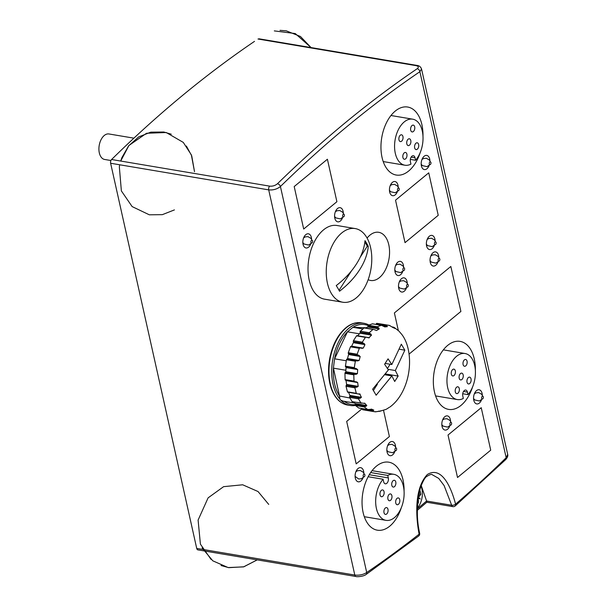 <?xml version="1.0" encoding="UTF-8"?>
<svg xmlns="http://www.w3.org/2000/svg" width="607" height="607" viewBox="0 0 607 607"><rect width="100%" height="100%" fill="white"/><g stroke="black" fill="none" stroke-linecap="round" stroke-linejoin="round"><path stroke-width="0.91" d="M419.885 71.702L421.531 68.955C420.659 66.77 419.134 65.586 416.956 65.412A2.876 1.707 99.6 0 0 416.948 65.412A2.876 1.707 99.6 0 0 416.061 65.639C418.618 66.239 418.997 67.263 417.191 68.72A2.876 2.011 55.8 0 1 419.885 71.702L506.17 457.724A2.876 1.791 45.7 0 1 505.904 459.393L505.904 459.393C507.566 457.299 508.165 455.637 507.687 454.408L506.17 457.724A1454.668 865.271 -80.4 0 1 455.584 504.174A2.876 1.366 165.9 0 1 451.661 505.244A2.876 1.707 99.6 0 0 452.822 506.625A2.876 1.707 99.6 0 0 452.83 506.625A2.876 2.876 0 0 0 455.182 505.965A2.876 1.874 -130.8 0 0 455.584 504.174C451.183 487.155 441.585 465.706 427.366 474.507C414.24 488.218 415.719 516.345 419.118 534.19A1454.668 865.271 -80.4 0 1 366.711 572.515L280.426 186.501A2.876 1.791 -134.3 0 0 277.452 183.739C275.229 185.605 272.634 186.41 269.66 186.137A2.876 1.707 99.6 0 0 268.704 189.877C273.165 190.295 277.073 189.172 280.426 186.501A1454.668 865.271 -80.4 0 1 419.885 71.702M254.5 41.367A1457.544 866.978 99.6 0 0 111.589 159.512A2.876 1.707 99.6 0 0 110.626 163.253L268.704 189.877L354.799 575.041C359.268 575.519 363.244 574.677 366.711 572.515A2.876 2.011 -124.2 0 1 366.051 574.51A2.876 2.011 -124.2 0 0 366.051 574.51L418.61 536.064A2.876 2.876 0 0 0 419.657 533.25A2.876 1.237 168.8 0 1 419.118 534.19A2.876 1.935 51.9 0 1 418.61 536.064M367.076 238.065A24.424 14.53 -80.4 0 1 378.73 232.306A24.424 14.53 -80.4 0 1 389.004 258.802A24.424 14.53 -80.4 0 1 370.619 280.472A24.424 14.53 -80.4 0 1 368.168 279.675M420.203 152.585A34.478 20.509 -80.4 0 1 396.242 175.044A34.478 20.509 -80.4 0 1 382.046 157.441A34.478 20.509 -80.4 0 1 386.75 122.174A34.478 20.509 -80.4 0 1 407.699 107.037A34.478 20.509 -80.4 0 1 422.98 136.112M401.303 507.725A34.478 20.509 -80.4 0 1 377.334 530.184A34.478 20.509 -80.4 0 1 363.138 512.581A34.478 20.509 -80.4 0 1 367.842 477.314A34.478 20.509 -80.4 0 1 388.791 462.185A34.478 20.509 -80.4 0 1 404.072 491.253M472.587 386.925A34.478 20.509 -80.4 0 1 448.626 409.391A34.478 20.509 -80.4 0 1 434.43 391.788A34.478 20.509 -80.4 0 1 439.134 356.514A34.478 20.509 -80.4 0 1 460.076 341.384A34.478 20.509 -80.4 0 1 475.364 370.46M448.027 435.022L481.23 407.692L490.722 450.166L457.519 477.497L448.027 435.022L481.23 407.692L490.722 450.166L457.519 477.497L448.027 435.022M346.688 421.41L362.227 408.617L346.688 421.41L356.188 463.877L346.688 421.41M383.556 410.453L389.391 436.547L356.188 463.877L389.391 436.547L383.556 410.453M394.391 312.931L450.842 266.465L460.895 311.437L409.065 354.093L460.895 311.437L450.842 266.465L394.391 312.931L398.321 330.504L394.391 312.931M294.198 186.561L327.401 159.231L336.9 201.706L303.69 229.036L294.198 186.561L327.401 159.231L336.9 201.706L303.69 229.036L294.198 186.561M395.529 200.181L428.739 172.843L438.231 215.318L405.021 242.648L395.529 200.181L428.739 172.843L438.231 215.318L405.021 242.648L395.529 200.181M387.069 452.018A7.185 4.272 -80.4 0 1 388.048 444.673A7.185 4.272 -80.4 0 1 392.418 441.524A7.185 4.272 -80.4 0 1 395.589 446.942A7.185 4.272 99.6 0 0 392.418 441.524A7.185 4.272 99.6 0 0 388.048 444.673A7.185 4.272 99.6 0 0 387.069 452.018A7.185 4.272 99.6 0 0 390.028 455.69A7.185 4.272 -80.4 0 1 387.069 452.018M394.808 451.608A7.185 4.272 -80.4 0 1 390.028 455.69A7.185 4.272 99.6 0 0 394.808 451.608M473.786 400.256A7.185 4.272 -80.4 0 1 474.765 392.904A7.185 4.272 -80.4 0 1 479.128 389.755A7.185 4.272 -80.4 0 1 482.307 395.172A7.185 4.272 99.6 0 0 479.128 389.755A7.185 4.272 99.6 0 0 474.765 392.904A7.185 4.272 99.6 0 0 473.786 400.256A7.185 4.272 99.6 0 0 476.745 403.921A7.185 4.272 -80.4 0 1 473.786 400.256M481.526 399.838A7.185 4.272 -80.4 0 1 476.745 403.921A7.185 4.272 99.6 0 0 481.526 399.838M303.052 244.302A7.185 4.272 -80.4 0 1 304.031 236.958A7.185 4.272 -80.4 0 1 308.402 233.809A7.185 4.272 -80.4 0 1 311.581 239.226A7.185 4.272 99.6 0 0 308.402 233.809A7.185 4.272 99.6 0 0 304.031 236.958A7.185 4.272 99.6 0 0 303.052 244.302A7.185 4.272 99.6 0 0 306.011 247.975A7.185 4.272 -80.4 0 1 303.052 244.302M310.792 243.893A7.185 4.272 -80.4 0 1 306.011 247.975A7.185 4.272 99.6 0 0 310.792 243.893M389.664 192.04A7.185 4.272 -80.4 0 1 390.642 184.687A7.185 4.272 -80.4 0 1 395.005 181.539A7.185 4.272 -80.4 0 1 398.184 186.964A7.185 4.272 99.6 0 0 395.005 181.539A7.185 4.272 99.6 0 0 390.642 184.687A7.185 4.272 99.6 0 0 389.664 192.04A7.185 4.272 99.6 0 0 392.615 195.704A7.185 4.272 -80.4 0 1 389.664 192.04M397.395 191.622A7.185 4.272 -80.4 0 1 392.615 195.704A7.185 4.272 99.6 0 0 397.395 191.622M430.272 262.391A7.185 4.272 -80.4 0 1 431.251 255.046A7.185 4.272 -80.4 0 1 435.614 251.89A7.185 4.272 -80.4 0 1 438.793 257.315A7.185 4.272 99.6 0 0 435.614 251.89A7.185 4.272 99.6 0 0 431.251 255.046A7.185 4.272 99.6 0 0 430.272 262.391A7.185 4.272 99.6 0 0 433.231 266.056A7.185 4.272 -80.4 0 1 430.272 262.391M438.011 261.974A7.185 4.272 -80.4 0 1 433.231 266.056A7.185 4.272 99.6 0 0 438.011 261.974M398.731 288.355A7.185 4.272 -80.4 0 1 399.709 281.011A7.185 4.272 -80.4 0 1 404.072 277.854A7.185 4.272 -80.4 0 1 407.251 283.279A7.185 4.272 99.6 0 0 404.072 277.854A7.185 4.272 99.6 0 0 399.709 281.011A7.185 4.272 99.6 0 0 398.731 288.355A7.185 4.272 99.6 0 0 401.682 292.028A7.185 4.272 -80.4 0 1 398.731 288.355M406.462 287.946A7.185 4.272 -80.4 0 1 401.682 292.028A7.185 4.272 99.6 0 0 406.462 287.946M395.043 271.868A7.185 4.272 -80.4 0 1 396.022 264.523A7.185 4.272 -80.4 0 1 400.385 261.367A7.185 4.272 -80.4 0 1 403.564 266.792A7.185 4.272 99.6 0 0 400.385 261.367A7.185 4.272 99.6 0 0 396.022 264.523A7.185 4.272 99.6 0 0 395.043 271.868A7.185 4.272 99.6 0 0 398.002 275.532A7.185 4.272 -80.4 0 1 395.043 271.868M402.775 271.45A7.185 4.272 -80.4 0 1 398.002 275.532A7.185 4.272 99.6 0 0 402.775 271.45M426.584 245.903A7.185 4.272 -80.4 0 1 427.571 238.551A7.185 4.272 -80.4 0 1 431.934 235.402A7.185 4.272 -80.4 0 1 435.113 240.827A7.185 4.272 99.6 0 0 431.934 235.402A7.185 4.272 99.6 0 0 427.571 238.551A7.185 4.272 99.6 0 0 426.584 245.903A7.185 4.272 99.6 0 0 429.544 249.568A7.185 4.272 -80.4 0 1 426.584 245.903M434.324 245.486A7.185 4.272 -80.4 0 1 429.544 249.568A7.185 4.272 99.6 0 0 434.324 245.486M421.402 165.908A7.185 4.272 -80.4 0 1 422.389 158.564A7.185 4.272 -80.4 0 1 426.751 155.407A7.185 4.272 -80.4 0 1 429.931 160.832A7.185 4.272 99.6 0 0 426.751 155.407A7.185 4.272 99.6 0 0 422.389 158.564A7.185 4.272 99.6 0 0 421.402 165.908A7.185 4.272 99.6 0 0 424.361 169.573A7.185 4.272 -80.4 0 1 421.402 165.908M429.141 165.491A7.185 4.272 -80.4 0 1 424.361 169.573A7.185 4.272 99.6 0 0 429.141 165.491M334.798 218.179A7.185 4.272 -80.4 0 1 335.777 210.826A7.185 4.272 -80.4 0 1 340.14 207.677A7.185 4.272 -80.4 0 1 343.319 213.095A7.185 4.272 99.6 0 0 340.14 207.677A7.185 4.272 99.6 0 0 335.777 210.826A7.185 4.272 99.6 0 0 334.798 218.179A7.185 4.272 99.6 0 0 337.758 221.843A7.185 4.272 -80.4 0 1 334.798 218.179M342.538 217.761A7.185 4.272 -80.4 0 1 337.758 221.843A7.185 4.272 99.6 0 0 342.538 217.761M442.04 426.38A7.185 4.272 -80.4 0 1 443.019 419.035A7.185 4.272 -80.4 0 1 447.389 415.886A7.185 4.272 -80.4 0 1 450.569 421.304A7.185 4.272 99.6 0 0 447.389 415.886A7.185 4.272 99.6 0 0 443.019 419.035A7.185 4.272 99.6 0 0 442.04 426.38A7.185 4.272 99.6 0 0 444.999 430.052A7.185 4.272 -80.4 0 1 442.04 426.38M449.779 425.97A7.185 4.272 -80.4 0 1 444.999 430.052A7.185 4.272 99.6 0 0 449.779 425.97M355.323 478.149A7.185 4.272 -80.4 0 1 356.309 470.804A7.185 4.272 -80.4 0 1 360.672 467.648A7.185 4.272 -80.4 0 1 363.851 473.073A7.185 4.272 99.6 0 0 360.672 467.648A7.185 4.272 99.6 0 0 355.141 476.935A7.185 4.272 99.6 0 0 358.282 481.821A7.185 4.272 -80.4 0 1 355.323 478.149M363.062 477.739A7.185 4.272 -80.4 0 1 358.282 481.821A7.185 4.272 99.6 0 0 363.062 477.739M110.626 163.253L196.721 548.417A2.876 1.707 99.6 0 0 197.905 549.881L355.983 576.506A2.876 1.707 99.6 0 0 355.983 576.506A2.876 1.707 99.6 0 0 356.043 576.513M452.822 506.625L426.82 502.247L417.404 510.244M426.562 501.655C426.903 502.642 426.918 502.429 426.607 501.025L421.182 485.425M133.889 138.161L108.941 133.965A12.929 7.694 99.6 0 0 99.207 145.437A12.929 7.694 99.6 0 0 104.647 159.466L110.922 160.521M394.945 450.053A1.434 0.857 -80.4 0 1 395.954 447.951A1.434 0.857 -80.4 0 1 396.432 450.113A1.434 0.857 -80.4 0 1 394.945 450.053M383.1 479.249L383.662 481.761A4.021 2.39 99.6 0 0 385.316 483.809A4.021 2.39 99.6 0 0 387.767 482.049A4.021 2.39 99.6 0 0 388.313 477.929L387.752 475.425A23.347 13.885 -80.4 0 1 393.776 474.31A23.347 13.885 -80.4 0 1 403.594 499.644A23.347 13.885 -80.4 0 1 386.022 520.358A23.347 13.885 -80.4 0 1 375.748 503.886A23.347 13.885 -80.4 0 1 383.1 479.249L368.146 476.73M370.665 472.542L387.752 475.425M397.069 498.332A3.445 2.049 99.6 0 0 395.643 502.012A3.445 2.049 99.6 0 0 397.168 504.728A3.445 2.049 99.6 0 0 399.763 501.67A3.445 2.049 99.6 0 0 398.313 497.93A3.445 2.049 99.6 0 0 397.069 498.332M385.331 507.998A3.445 2.049 99.6 0 0 383.897 511.678A3.445 2.049 99.6 0 0 385.43 514.402A3.445 2.049 99.6 0 0 388.025 511.337A3.445 2.049 99.6 0 0 386.576 507.596A3.445 2.049 99.6 0 0 385.331 507.998M381.386 490.335A3.445 2.049 99.6 0 0 379.952 494.015A3.445 2.049 99.6 0 0 381.477 496.731A3.445 2.049 99.6 0 0 384.072 493.673A3.445 2.049 99.6 0 0 382.622 489.932A3.445 2.049 99.6 0 0 381.386 490.335M389.224 494.333A3.445 2.049 99.6 0 0 387.797 498.013A3.445 2.049 99.6 0 0 389.322 500.737A3.445 2.049 99.6 0 0 391.917 497.672A3.445 2.049 99.6 0 0 390.468 493.931A3.445 2.049 99.6 0 0 389.224 494.333M393.124 480.676A3.445 2.049 99.6 0 0 391.697 484.348A3.445 2.049 99.6 0 0 393.222 487.072A3.445 2.049 99.6 0 0 395.817 484.014A3.445 2.049 99.6 0 0 394.368 480.274A3.445 2.049 99.6 0 0 393.124 480.676M467.982 394.626L467.42 392.114A4.021 2.39 99.6 0 0 465.759 390.058A4.021 2.39 99.6 0 0 463.316 391.826A4.021 2.39 99.6 0 0 462.769 395.939L463.331 398.45A23.347 13.885 -80.4 0 1 457.306 399.565A23.347 13.885 -80.4 0 1 447.488 374.231A23.347 13.885 -80.4 0 1 465.061 353.517A23.347 13.885 -80.4 0 1 475.334 369.989A23.347 13.885 -80.4 0 1 467.982 394.626L462.716 393.738M454.006 375.543A3.445 2.049 99.6 0 0 455.44 371.863A3.445 2.049 99.6 0 0 453.915 369.139A3.445 2.049 99.6 0 0 451.312 372.205A3.445 2.049 99.6 0 0 452.769 375.945A3.445 2.049 99.6 0 0 454.006 375.543M465.751 365.869A3.445 2.049 99.6 0 0 467.178 362.189A3.445 2.049 99.6 0 0 465.652 359.473A3.445 2.049 99.6 0 0 463.058 362.531A3.445 2.049 99.6 0 0 464.507 366.271A3.445 2.049 99.6 0 0 465.751 365.869M469.697 383.541A3.445 2.049 99.6 0 0 471.131 379.861A3.445 2.049 99.6 0 0 469.598 377.144A3.445 2.049 99.6 0 0 467.003 380.202A3.445 2.049 99.6 0 0 468.452 383.943A3.445 2.049 99.6 0 0 469.697 383.541M461.851 379.534A3.445 2.049 99.6 0 0 463.285 375.862A3.445 2.049 99.6 0 0 461.76 373.138A3.445 2.049 99.6 0 0 459.165 376.196A3.445 2.049 99.6 0 0 460.614 379.936A3.445 2.049 99.6 0 0 461.851 379.534M457.959 393.199A3.445 2.049 99.6 0 0 459.385 389.519A3.445 2.049 99.6 0 0 457.86 386.803A3.445 2.049 99.6 0 0 455.265 389.861A3.445 2.049 99.6 0 0 456.714 393.602A3.445 2.049 99.6 0 0 457.959 393.199M415.598 160.278L415.036 157.767A4.021 2.39 99.6 0 0 413.382 155.718A4.021 2.39 99.6 0 0 410.939 157.479A4.021 2.39 99.6 0 0 410.385 161.599L410.947 164.102A23.347 13.885 -80.4 0 1 404.922 165.218A23.347 13.885 -80.4 0 1 395.104 139.883A23.347 13.885 -80.4 0 1 412.677 119.169A23.347 13.885 -80.4 0 1 422.95 135.642A23.347 13.885 -80.4 0 1 415.598 160.278L410.332 159.391M401.629 141.196A3.445 2.049 99.6 0 0 403.056 137.516A3.445 2.049 99.6 0 0 401.531 134.8A3.445 2.049 99.6 0 0 398.936 137.857A3.445 2.049 99.6 0 0 400.385 141.598A3.445 2.049 99.6 0 0 401.629 141.196M413.367 131.529A3.445 2.049 99.6 0 0 414.801 127.849A3.445 2.049 99.6 0 0 413.268 125.125A3.445 2.049 99.6 0 0 410.673 128.191A3.445 2.049 99.6 0 0 412.123 131.931A3.445 2.049 99.6 0 0 413.367 131.529M417.312 149.193A3.445 2.049 99.6 0 0 418.747 145.513A3.445 2.049 99.6 0 0 417.221 142.797A3.445 2.049 99.6 0 0 414.627 145.855A3.445 2.049 99.6 0 0 416.076 149.595A3.445 2.049 99.6 0 0 417.312 149.193M409.475 145.194A3.445 2.049 99.6 0 0 410.901 141.514A3.445 2.049 99.6 0 0 409.376 138.791A3.445 2.049 99.6 0 0 406.781 141.856A3.445 2.049 99.6 0 0 408.23 145.597A3.445 2.049 99.6 0 0 409.475 145.194M405.575 158.852A3.445 2.049 99.6 0 0 407.001 155.18A3.445 2.049 99.6 0 0 405.476 152.456A3.445 2.049 99.6 0 0 402.881 155.513A3.445 2.049 99.6 0 0 404.33 159.254A3.445 2.049 99.6 0 0 405.575 158.852M417.434 508.059A15.266 9.082 99.6 0 0 421.888 488.885A15.266 9.082 99.6 0 0 420.962 486.017M419.376 491.458A28.65 13.013 -12.6 0 0 419.991 490.57A27.414 18.18 50.5 0 1 420.476 492.452A27.414 18.18 50.5 0 1 420.833 494.318A28.65 13.013 167.4 0 1 418.405 497.247A28.726 6.207 19 0 1 420.203 498.954A28.726 2.253 -167.1 0 0 418.177 498.112M418.17 498.172A28.65 19.007 50.5 0 1 418.352 503.013A27.414 12.451 167.4 0 1 417.631 503.666M420.833 494.318L418.845 493.984M418.352 503.013L417.684 502.899M368.274 246.321A66.307 43.34 149.8 0 1 339.518 291.231A59.205 27.702 -147.4 0 0 336.24 285.586A66.307 43.34 -30.2 0 0 364.997 240.675A59.205 27.702 32.6 0 1 368.274 246.321L367.311 246.154L364.86 241.95M339.047 290.305L351.506 270.836M360.239 257.201L367.311 246.154M366.818 237.603A37.353 22.216 99.6 0 0 355.216 228.573A37.353 22.216 99.6 0 0 327.105 261.716A37.353 22.216 99.6 0 0 342.811 302.24A37.353 22.216 99.6 0 0 367.979 280.184A37.353 22.216 99.6 0 0 366.818 237.603M355.216 228.573L336.999 225.5A37.353 22.216 99.6 0 0 308.88 258.65A37.353 22.216 99.6 0 0 324.586 299.175L342.811 302.24M363.161 475.941A1.434 0.857 -80.4 0 1 364.359 474.113A1.434 0.857 -80.4 0 1 364.572 476.457A1.434 0.857 -80.4 0 1 363.161 475.941M481.662 398.291A1.434 0.857 -80.4 0 1 482.664 396.181A1.434 0.857 -80.4 0 1 483.149 398.344A1.434 0.857 -80.4 0 1 481.662 398.291M449.916 424.414A1.434 0.857 -80.4 0 1 450.925 422.313A1.434 0.857 -80.4 0 1 451.403 424.475A1.434 0.857 -80.4 0 1 449.916 424.414M438.148 260.426A1.434 0.857 -80.4 0 1 439.149 258.316A1.434 0.857 -80.4 0 1 439.635 260.479A1.434 0.857 -80.4 0 1 438.148 260.426M406.607 286.39A1.434 0.857 -80.4 0 1 407.608 284.288A1.434 0.857 -80.4 0 1 408.094 286.451A1.434 0.857 -80.4 0 1 406.607 286.39M434.46 243.938A1.434 0.857 -80.4 0 1 435.469 241.829A1.434 0.857 -80.4 0 1 435.947 243.991A1.434 0.857 -80.4 0 1 434.46 243.938M402.919 269.903A1.434 0.857 -80.4 0 1 403.921 267.793A1.434 0.857 -80.4 0 1 404.406 269.956A1.434 0.857 -80.4 0 1 402.919 269.903M429.278 163.943A1.434 0.857 -80.4 0 1 430.287 161.834A1.434 0.857 -80.4 0 1 430.765 163.996A1.434 0.857 -80.4 0 1 429.278 163.943M397.539 190.074A1.434 0.857 -80.4 0 1 398.541 187.965A1.434 0.857 -80.4 0 1 399.027 190.128A1.434 0.857 -80.4 0 1 397.539 190.074M342.674 216.213A1.434 0.857 -80.4 0 1 343.676 214.104A1.434 0.857 -80.4 0 1 344.161 216.267A1.434 0.857 -80.4 0 1 342.674 216.213M310.928 242.337A1.434 0.857 -80.4 0 1 311.937 240.235A1.434 0.857 -80.4 0 1 312.415 242.398A1.434 0.857 -80.4 0 1 310.928 242.337M387.972 369.299L395.324 370.536L398.146 376.082L394.702 381.484L391.879 375.938L384.99 374.777M391.879 375.938L376.135 395.218L372.63 389.216L388.374 369.936L384.618 364.238L388.055 358.836L391.819 364.534L385.157 363.411M398.146 376.082L385.574 373.965M391.819 364.534L401.326 344.199L404.831 350.201L395.324 370.536M404.831 350.201L399.581 349.245M387.441 368.457L390.119 364.253M373.411 390.468L377.379 384.239M351.673 346.172A42.528 25.297 99.6 0 1 353.373 342.689L364.966 344.639L363.267 348.122L351.673 346.172A0.721 0.425 99.6 0 1 351.43 346.476M367.956 337.659L365.649 337.135A43.795 26.048 -80.4 0 0 364.428 338.881A43.795 26.048 99.6 0 0 363.29 340.671A43.795 26.048 -80.4 0 0 362.174 342.591L364.192 343.562L364.837 344.784M357.789 335.77A42.528 25.297 99.6 0 1 359.943 333.197L371.537 335.147L368.715 337.924M367.531 337.477L369.337 337.78L367.402 337.363M375.445 330.064L373.222 329.335A43.795 26.048 -80.4 0 0 371.795 330.466A43.795 26.048 99.6 0 0 370.429 331.688A43.795 26.048 -80.4 0 0 369.056 333.053L370.938 334.078L371.385 335.239M364.579 328.023A0.721 0.425 99.6 0 0 364.352 327.841L373.222 329.335A0.721 0.425 -80.4 0 0 372.956 329.434L371.795 330.466M365.824 328.091A42.528 25.297 99.6 0 1 367.66 326.998L379.254 328.948L376.439 330.527M375.923 330.337L375.179 329.889M384.876 326.923L381.515 325.36A43.795 26.048 -80.4 0 0 380.012 325.769A43.795 26.048 99.6 0 0 378.556 326.293A43.795 26.048 -80.4 0 0 377.061 326.968L378.814 327.985L379.238 328.956M386.788 325.656L387.365 326.657L384.739 326.93M386.947 325.784L376.257 324.055L386.947 325.784M388.29 325.231A43.795 26.048 99.6 0 0 387.835 325.147A43.795 26.048 99.6 0 0 386.879 325.018A43.795 26.048 -80.4 0 0 385.415 324.935L386.955 325.792M392.866 327.477L389.717 325.587M394.429 327.605L395.074 328.478L392.767 327.477M392.084 326.938L394.193 327.446L394.831 327.947L393.382 327.704M399.816 332.12L398.776 330.944M398.867 331.035L394.193 327.446M401.637 334.252L399.763 332.067M387.312 408.632L389.284 407.343M386.029 409.376L379.61 411.311A0.721 0.425 -80.4 0 0 379.868 411.349L379.868 411.349M386.135 409.33L387.327 408.625M377.615 411.561L381.72 410.658M375.71 411.736L377.903 411.447M373.631 410.097L373.252 410.734L371.408 411.083A43.795 26.048 -80.4 0 0 372.835 411.44A43.795 26.048 99.6 0 0 373.29 411.523A43.795 26.048 99.6 0 0 374.246 411.652M369.587 409.55L371.492 409.103L373.798 410.112L369.868 409.452M366.719 405.461L366.089 406.288L364.109 406.675A43.795 26.048 -80.4 0 0 365.315 407.752A43.795 26.048 99.6 0 0 366.537 408.693A43.795 26.048 -80.4 0 0 367.834 409.528L370.065 409.384M364.64 403.192L366.81 405.522L355.209 403.572A0.721 0.425 99.6 0 1 355.3 404.467L366.089 406.288M348.615 392.327A42.528 25.297 99.6 0 0 349.829 395.385A0.721 0.425 99.6 0 1 349.738 396.333L349.708 396.386A0.721 0.425 99.6 0 0 349.64 397.388L352.106 401.614A0.721 0.425 99.6 0 0 352.326 401.781L364.974 403.465M352.106 401.614L360.983 403.109A0.721 0.425 -80.4 0 0 361.203 403.276A43.795 26.048 -80.4 0 1 360.201 401.781A43.795 26.048 99.6 0 1 359.291 400.21A43.795 26.048 -80.4 0 1 358.418 398.511L360.475 398.162M349.738 396.333L360.528 398.154L349.708 396.386M359.64 393.852L361.431 397.335L359.905 398.238M357.5 393.822L347.72 392.175A0.721 0.425 99.6 0 1 347.424 391.826L346.028 386.325A0.721 0.425 99.6 0 1 346.286 385.346L357.113 387.129L354.89 387.387A43.795 26.048 -80.4 0 0 355.345 389.55A43.795 26.048 99.6 0 0 355.861 391.591A43.795 26.048 -80.4 0 0 356.468 393.617L360.179 394.353M346.324 385.308A0.721 0.425 99.6 0 0 346.589 384.406A42.528 25.297 99.6 0 1 346.081 380.581L357.675 382.539L358.191 386.356L356.779 387.152M357.402 373.616L356.18 374.299L353.881 374.405A43.795 26.048 -80.4 0 0 353.866 376.81A43.795 26.048 99.6 0 0 353.942 379.132A43.795 26.048 -80.4 0 0 354.093 381.477L356.87 381.978M356.408 381.94L357.675 382.562M345.793 366.909A0.721 0.425 99.6 0 1 346.089 367.599A42.528 25.297 99.6 0 0 345.808 371.704A0.721 0.425 99.6 0 1 345.391 372.478L345.353 372.493A0.721 0.425 99.6 0 0 344.935 373.351L345.125 379.603A0.721 0.425 99.6 0 0 345.444 380.149L356.263 381.94M356.18 368.677L357.682 369.557L357.409 373.662L345.808 371.704M356.552 368.722L354.306 368.047A43.795 26.048 -80.4 0 1 354.625 365.611A43.795 26.048 99.6 0 1 355.004 363.244A43.795 26.048 -80.4 0 1 355.482 360.831L357.827 360.915L359.147 360.255M360.641 348.061L351.058 346.445A0.721 0.425 99.6 0 0 350.451 346.825L348.289 352.72A0.721 0.425 99.6 0 0 348.418 353.653L348.448 353.676A0.721 0.425 99.6 0 1 348.6 354.541A42.528 25.297 99.6 0 0 347.561 358.532A0.721 0.425 99.6 0 1 347.037 359.101L346.999 359.094A0.721 0.425 99.6 0 0 346.46 359.739L345.421 366.127A0.721 0.425 99.6 0 0 345.724 366.894L356.408 368.699M358.616 355.361L360.194 356.491L359.154 360.482L347.561 358.532M348.418 353.653L359.238 355.497L348.448 353.676M363.297 347.986L359.534 347.986A43.795 26.048 -80.4 0 0 358.646 350.171A43.795 26.048 99.6 0 0 357.842 352.356A43.795 26.048 -80.4 0 0 357.091 354.647L359.185 355.474M361.734 348.243L350.937 346.392M362.303 348.395L361.878 348.289M355.345 389.55L354.905 387.82A0.721 0.425 -80.4 0 1 354.89 387.387M354.093 381.477A0.721 0.425 -80.4 0 1 353.995 381.097L353.942 379.132M353.866 376.81L353.813 374.845A0.721 0.425 -80.4 0 1 353.881 374.405M354.306 368.047A0.721 0.425 -80.4 0 1 354.298 367.622L354.625 365.611M355.004 363.244L355.33 361.233A0.721 0.425 -80.4 0 1 355.482 360.831M357.091 354.647A0.721 0.425 -80.4 0 1 357.166 354.215L357.842 352.356M358.646 350.171L359.329 348.319A0.721 0.425 -80.4 0 1 359.534 347.986M362.174 342.591A0.721 0.425 -80.4 0 1 362.318 342.189L363.29 340.671M364.428 338.881L365.399 337.363A0.721 0.425 -80.4 0 1 365.649 337.135M369.056 333.053A0.721 0.425 -80.4 0 1 369.268 332.719L370.429 331.688M377.061 326.968A0.721 0.425 -80.4 0 1 377.311 326.741L378.556 326.293M380.012 325.769L381.257 325.322A0.721 0.425 -80.4 0 1 381.515 325.36M385.415 324.935A0.721 0.425 -80.4 0 1 385.68 324.836L386.879 325.018M388.321 325.238L389.489 325.413A0.721 0.425 -80.4 0 1 389.702 325.564M375.672 411.766A0.721 0.425 -80.4 0 1 375.445 411.834L374.367 411.675M372.835 411.44L371.636 411.258A0.721 0.425 -80.4 0 1 371.408 411.083M367.834 409.528A0.721 0.425 -80.4 0 1 367.576 409.482L366.537 408.693M365.315 407.752L364.276 406.963A0.721 0.425 -80.4 0 1 364.109 406.675M360.983 403.109L360.201 401.781M359.291 400.21L358.509 398.882A0.721 0.425 -80.4 0 1 358.418 398.511M362.478 408.663A0.721 0.425 99.6 0 1 362.462 408.921L362.455 408.989A0.721 0.425 99.6 0 0 362.758 409.763L371.628 411.258L362.758 409.763M355.3 404.467L355.277 404.535A0.721 0.425 99.6 0 0 355.399 405.468L358.699 407.987A0.721 0.425 99.6 0 0 358.957 408.033M353.858 402.039A42.528 25.297 99.6 0 0 355.209 403.572M345.444 380.149A0.721 0.425 99.6 0 0 345.58 380.141L355.08 381.735M345.724 366.894A0.721 0.425 99.6 0 0 345.724 366.901L356.392 368.692M353.373 342.689A0.721 0.425 99.6 0 0 353.403 341.741L364.056 343.494M357.136 335.8A0.721 0.425 99.6 0 0 356.521 335.868L353.449 340.694A0.721 0.425 99.6 0 0 353.38 341.695M359.943 333.197A0.721 0.425 99.6 0 0 360.148 332.264L370.816 334.002M364.352 327.841A0.721 0.425 99.6 0 0 364.079 327.939L360.391 331.225A0.721 0.425 99.6 0 0 360.133 332.204M367.66 326.998A0.721 0.425 99.6 0 0 368.024 326.164L378.707 327.901M372.652 323.872A0.721 0.425 99.6 0 0 372.379 323.827L368.441 325.246A0.721 0.425 99.6 0 0 368.024 326.103M380.619 323.918L389.489 325.413L380.612 323.918A0.721 0.425 99.6 0 0 380.612 323.918L376.81 323.341A0.721 0.425 99.6 0 0 376.272 323.986M356.468 393.617A0.721 0.425 -80.4 0 1 356.301 393.321L355.861 391.591M368.973 325.056A41.663 24.781 99.6 0 0 364.033 323.296A41.663 24.781 99.6 0 0 334.912 350.952A41.663 24.781 99.6 0 0 340.003 399.307A9.492 5.645 99.6 0 0 340.709 400.096A41.663 24.781 99.6 0 0 350.193 405.468A41.663 24.781 99.6 0 0 355.368 405.438M355.254 404.611A40.517 24.098 -80.4 0 1 344.321 401.333M354.761 403.094L343.137 401.136L340.709 400.096M340.003 399.307L339.465 396.295M350.027 398.055L339.503 395.976A40.517 24.098 -80.4 0 1 333.418 368.07L334.556 358.896A40.517 24.098 -80.4 0 1 347.447 331.824L359.39 333.812M347.454 331.801L352.955 327.287A40.517 24.098 -80.4 0 1 368.123 325.587M352.955 327.287L366.279 327.795M339.503 395.976L333.44 368.161A9.492 5.645 -80.4 0 1 333.418 368.07M334.556 358.896A9.492 5.645 -80.4 0 1 334.594 358.813L347.447 331.824M196.721 548.417L354.799 575.041A2.876 1.707 99.6 0 0 355.975 576.506C356.506 577.037 363.578 576.544 366.051 574.503M257.983 39.015L416.061 65.639M269.66 186.137L111.589 159.512M417.191 68.72A1457.544 866.978 99.6 0 0 277.452 183.739M419.642 533.196A2.876 1.237 168.8 0 1 419.657 533.25C416.326 518.621 416.622 503.279 420.552 487.231C423.109 480.752 425.188 477.163 426.774 476.457C429.855 474.568 431.668 473.984 432.214 474.704L438.717 478.407L444.112 485.577L451.661 505.236L426.607 501.025M426.6 500.987A1454.668 865.271 -80.4 0 1 417.419 508.78M369.268 474.727L388.313 477.929M463.528 391.462L467.42 392.114M411.144 157.114L415.036 157.767M378.586 411.136L379.618 411.311M362.455 408.989L373.13 410.787M362.462 408.921L373.252 410.734M358.699 407.987L367.576 409.482M355.399 405.468L364.276 406.963M355.277 404.535L365.953 406.333M364.124 403.192L364.936 403.329M349.64 397.388L358.509 398.882M349.829 395.385L361.431 397.335M358.471 393.89L360.171 394.178M347.424 391.826L356.301 393.321M346.028 386.325L354.905 387.82M346.286 385.346L356.962 387.145M346.589 384.406L358.191 386.356M345.125 379.603L353.995 381.097M344.935 373.351L353.813 374.845M345.353 372.493L356.028 374.299M345.391 372.478L356.18 374.299M346.089 367.599L357.682 369.557M345.421 366.127L354.298 367.622M346.46 359.739L355.33 361.233M346.999 359.094L357.675 360.892M347.037 359.101L357.827 360.915M348.6 354.541L360.194 356.491M348.289 352.72L357.166 354.215M350.451 346.825L359.329 348.319M353.403 341.741L364.192 343.562M353.449 340.694L362.318 342.189M356.521 335.868L365.399 337.363M360.148 332.264L370.938 334.078M360.391 331.225L369.268 332.719M364.079 327.939L372.956 329.434M368.024 326.164L378.814 327.985M368.441 325.246L377.311 326.741M372.379 323.827L381.257 325.322M383.214 325.959L387.365 326.657M376.81 323.341L385.68 324.836M393.063 327.583L394.747 327.863M362.925 328.971L352.933 327.287M333.44 368.161L345.876 370.255M334.594 358.813L346.286 360.778M361.294 322.841C356.461 322.074 351.665 323.432 346.923 326.915C338.357 333.675 332.621 344.192 329.707 358.449C327.734 369.428 328.25 379.405 331.24 388.397C334.707 397.995 340.117 403.534 347.454 405.013A41.663 24.781 -80.4 0 1 329.935 359.807A41.663 24.781 -80.4 0 1 361.294 322.841L364.033 323.296M421.531 68.955L507.687 454.408M505.904 459.393L455.182 505.965M258.87 38.787L416.948 65.412M395.506 450.781L392.676 452.761L388.032 451.722L386.849 450.265M387.638 445.606L389.262 444.605L392.008 444.37L395.043 446.122L395.976 447.951M364.306 516.701L386.022 520.358M372.061 470.653L393.776 474.31M435.591 395.908L457.306 399.565M443.345 349.852L465.061 353.517M383.207 161.561L404.922 165.218M390.961 115.512L412.677 119.169M202.093 547.924L212.784 560.815L228.141 567.56L243.536 566.885L257.224 559.874L243.847 566.794L228.786 567.666L221.039 565.519M268.726 504.417L258.036 491.533L242.686 484.788L223.611 486.662L208.102 497.861L198.102 520.07L200.401 544.138L211.016 559.381M280.024 30.35L286.193 30.805L300.465 36.496L311.072 47.581L295.275 33.567L274.311 30.896M171.257 134.193L163.791 132.015L150.786 132.151L138.7 136.901L128.601 145.885L121.878 157.653L120.71 161.052L128.919 145.498L146.522 133.267L166.219 132.523L183.276 142.395L191.349 154.884L194.513 171.682L191.744 155.908L186.387 146.044M119.731 164.785L119.336 166.811L121.37 190.909L132.136 206.585L149.322 214.802L162.327 214.666L174.414 209.908M363.76 476.912L361.438 478.733L358.691 478.976L355.103 476.396M355.892 471.73L357.508 470.736L360.255 470.493L363.29 472.246L364.238 474.082M482.224 399.011L479.393 400.992L474.75 399.952L473.566 398.496M474.355 393.837L475.979 392.835L478.726 392.6L481.761 394.353L482.694 396.181M450.477 425.143L447.655 427.123L443.004 426.084L441.82 424.627M442.609 419.968L444.233 418.967L446.98 418.731L450.015 420.484L450.955 422.313M438.709 261.154L435.879 263.135L431.236 262.087L430.052 260.638M430.841 255.972L432.465 254.978L435.211 254.735L438.246 256.495L439.18 258.324M407.16 287.119L404.338 289.099L399.687 288.052L398.503 286.603M399.292 281.936L400.916 280.942L403.67 280.707L406.698 282.46L407.638 284.288M435.022 244.667L432.199 246.639L427.548 245.6L426.364 244.151M427.153 239.484L428.777 238.49L431.531 238.248L434.559 240.008L435.5 241.829M403.473 270.631L400.65 272.611L396.007 271.564L394.823 270.115M395.605 265.449L397.236 264.455L399.983 264.212L403.01 265.972L403.951 267.801M429.839 164.672L427.017 166.652L422.366 165.605L421.182 164.156M421.971 159.489L423.595 158.495L426.349 158.252L429.377 160.013L430.317 161.834M398.093 190.795L395.271 192.776L390.62 191.736L389.436 190.279M390.225 185.621L391.849 184.619L394.603 184.384L397.631 186.144L398.571 187.965M343.236 216.934L340.406 218.915L335.762 217.875L334.578 216.418M335.368 211.76L336.991 210.758L339.738 210.523L342.773 212.275L343.706 214.104M311.49 243.066L308.667 245.046L304.016 244.006L302.832 242.55M303.621 237.891L305.245 236.889L307.992 236.654L311.027 238.407L311.968 240.235M387.835 325.147L390.104 325.678M401.697 334.32C411.03 346.18 412.768 370.923 402.972 390.832C399.55 397.737 395.195 403.139 389.906 407.031M376.226 411.781L373.29 411.523M378.525 411.159L379.732 411.364M358.82 408.041L367.698 409.535M356.916 335.625L366.734 337.28M372.523 323.812L381.393 325.306M392.039 326.9L393.427 327.135M347.454 405.013L350.193 405.468"/></g></svg>
